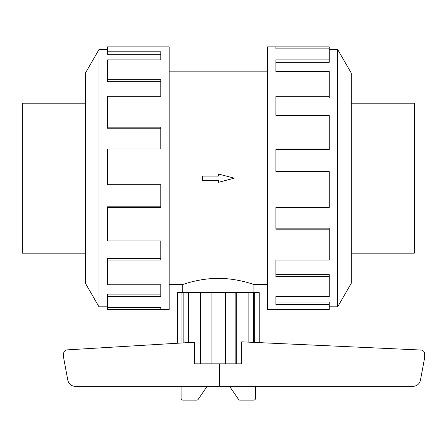 <?xml version="1.0" encoding="UTF-8"?>
<svg xmlns="http://www.w3.org/2000/svg" width="447" height="447" viewBox="0 0 447 447"><rect width="100%" height="100%" fill="white"/><g stroke="black" fill="none" stroke-linecap="round" stroke-linejoin="round"><path stroke-width="0.67" d="M182.745 292.584L182.745 284.515C182.348 284.728 199.217 278.269 218.343 278.38C237.469 278.269 254.337 284.728 253.941 284.515L253.941 292.584M169.173 71.833L267.513 71.833M182.745 284.515L169.173 284.515M267.513 284.515L253.941 284.515M85.371 103.19L22.35 103.19L22.35 253.158L85.371 253.158M351.314 103.19L414.335 103.19L414.335 253.158L351.314 253.158M107.425 306.838L99.016 306.838L85.371 283.202L85.371 73.146L99.016 49.516L107.425 49.516M99.016 306.838L99.016 49.516M107.425 51.796L160.791 51.796L160.791 59.887L160.791 54.322L107.425 54.322L107.425 46.89L169.173 46.89L169.173 309.464L107.425 309.464L107.425 307.469L160.791 307.469L160.791 309.464L160.791 307.469M160.791 59.887L107.425 59.887L107.425 79.739L160.791 79.739L160.791 96.317L107.425 96.317L107.425 127.177L160.791 127.177L160.791 148.963L107.425 148.963L107.425 184.717L160.791 184.717L160.791 207.391L107.425 207.391L107.425 240.961L160.791 240.961L160.791 260.031L107.425 260.031L107.425 284.773L160.791 284.773L160.791 296.462L107.425 296.462L107.425 307.469M107.425 296.462L107.425 294.092L160.791 294.092L160.791 284.773M107.425 260.031L107.425 258.394L160.791 258.394L160.791 240.961M107.425 207.391L107.425 206.805L160.791 206.805L160.791 184.717M160.791 148.963L160.791 128.2L107.425 128.2L107.425 127.177M160.791 96.317L160.791 81.706L107.425 81.706L107.425 79.739M329.26 306.838L337.669 306.838L351.314 283.202L351.314 73.146L337.669 49.516L329.26 49.516M275.894 48.885L275.894 46.89L329.26 46.89L329.26 48.885L275.894 48.885L275.894 46.89L267.513 46.89L267.513 309.464L329.26 309.464L329.26 304.552L275.894 304.552L275.894 296.462L275.894 302.027L329.26 302.027L329.26 304.552M177.465 343.24L177.465 292.584L259.221 292.584L259.221 342.631L259.221 292.584M236.323 292.584L236.323 363.852L241.721 363.852L241.721 341.832L421.135 350.035C423.287 350.364 424.454 351.616 424.65 353.778L424.65 357.65L420.454 380.157C419.482 384.001 417.017 386.068 413.067 386.359L75.197 386.359C71.246 386.068 68.782 384.001 67.81 380.157L63.614 357.65L63.614 353.622C63.798 351.482 64.955 350.236 67.072 349.878L194.685 342.206L194.685 363.852L200.362 363.852L200.362 292.584M219.589 363.852L219.589 386.359M207.106 386.359L198.434 398.975A1.877 1.877 0 0 1 196.714 400.11L182.957 400.11A1.877 1.877 0 0 1 181.08 398.238L181.08 386.359M255.6 386.359L255.6 398.238A1.877 1.877 0 0 1 253.728 400.11L239.972 400.11A1.877 1.877 0 0 1 238.251 398.975L229.579 386.359M254.717 292.584L254.717 342.424M253.516 342.374L253.516 292.584M181.968 342.972L181.968 292.584M183.169 342.899L183.169 292.584M236.323 363.852L200.362 363.852M188.578 292.584L188.578 342.575M200.82 363.852L200.82 292.584M211.062 292.584L211.062 363.852M225.623 363.852L225.623 292.584M235.865 363.852L235.865 292.584M248.107 342.123L248.107 292.584M275.894 296.462L329.26 296.462L329.26 276.609L275.894 276.609L275.894 260.031L275.894 274.642L329.26 274.642L329.26 276.609M275.894 260.031L329.26 260.031L329.26 229.171L275.894 229.171L275.894 207.391L275.894 228.149L329.26 228.149L329.26 229.171M275.894 207.391L329.26 207.391L329.26 171.631L275.894 171.631L275.894 148.963L329.26 148.963L329.26 149.544L275.894 149.544L275.894 171.631M329.26 148.963L329.26 115.387L275.894 115.387L275.894 96.317L329.26 96.317L329.26 97.954L275.894 97.954L275.894 115.387M329.26 96.317L329.26 71.576L275.894 71.576L275.894 59.887L329.26 59.887L329.26 62.256L275.894 62.256L275.894 71.576M329.26 59.887L329.26 48.885M337.669 49.516L337.669 306.838M218.343 180.264L218.343 182.359L234.222 178.174L218.343 173.995L218.343 176.084L202.463 176.084L202.463 180.264L218.343 180.264"/></g></svg>
